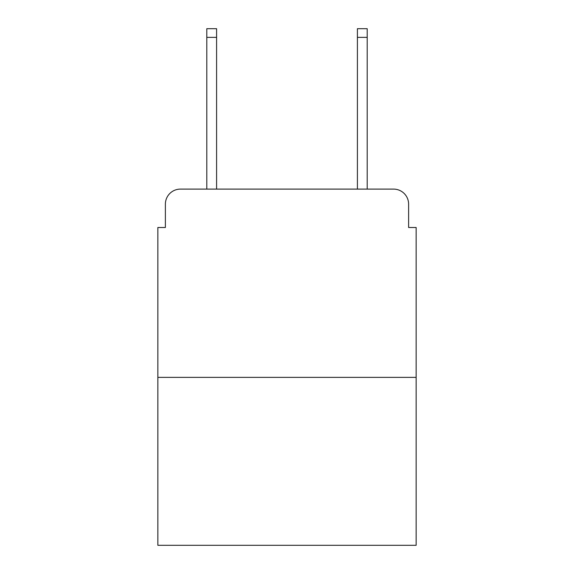 <?xml version="1.0" encoding="UTF-8"?>
<svg xmlns="http://www.w3.org/2000/svg" width="574" height="574" viewBox="0 0 574 574"><rect width="100%" height="100%" fill="white"/><g stroke="black" fill="none" stroke-linecap="round" stroke-linejoin="round"><path stroke-width="0.86" d="M165.384 204.165L165.384 227.505L165.384 204.165A15.06 15.06 0 0 1 180.444 189.104L206.798 189.104L206.798 28.7L216.592 28.7L216.592 189.104L228.258 189.104M416.15 377.369L157.85 377.369L157.85 545.3L416.15 545.3L416.15 227.505L408.616 227.505L408.616 204.165A15.06 15.06 0 0 0 393.556 189.104L180.444 189.104M157.85 377.369L157.85 227.505L165.384 227.505M345.742 189.104L357.408 189.104L357.408 28.7L367.202 28.7L367.202 189.104L393.556 189.104M408.616 227.505L408.616 204.165M206.798 37.36L216.592 37.36M367.202 37.36L357.408 37.36"/></g></svg>
